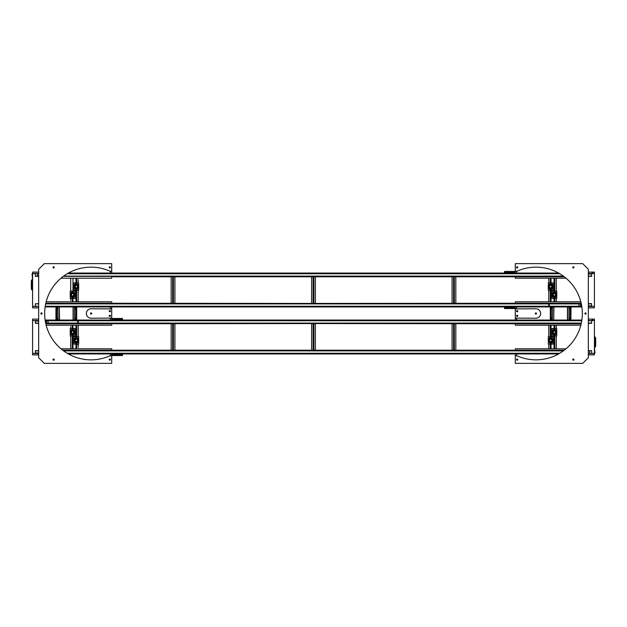 <?xml version="1.0" encoding="UTF-8"?>
<svg xmlns="http://www.w3.org/2000/svg" width="627" height="627" viewBox="0 0 627 627"><rect width="100%" height="100%" fill="white"/><g stroke="black" fill="none" stroke-linecap="round" stroke-linejoin="round"><path stroke-width="0.94" d="M553.006 341.041L553.006 344.121L548.319 344.121L548.319 341.041M548.319 339.709L548.319 336.628L553.006 336.628L553.006 339.709M38.67 320.522L32.628 320.522L32.628 319.119L38.67 319.119L32.58 319.119L32.58 320.593L35.394 320.593L35.394 323.352L38.67 323.352L35.394 323.352L35.394 320.593L32.58 320.593L32.58 353.416L35.394 353.416L35.394 350.65L38.67 350.65M35.394 353.416L35.394 350.65M35.394 273.748L32.58 273.584L32.58 306.407L37.267 306.242M38.67 303.687L35.394 303.899L38.67 303.648M32.58 306.384L32.58 272.11L32.58 273.584L35.394 273.584L35.394 276.35L38.67 276.35L35.394 276.092M35.394 306.407L35.394 303.648M32.58 272.11L38.67 272.11L32.628 272.11L32.628 273.513L38.67 273.513M588.33 303.648L591.606 303.648L591.606 306.407L594.42 306.407L594.42 273.584L591.606 273.584L591.606 276.35L588.33 276.35M588.33 307.881L594.372 307.881L594.372 306.478L588.33 306.478M588.33 350.65L591.606 350.65L591.606 353.416L594.42 353.416L594.42 320.593L591.606 320.593L591.606 323.352L588.33 323.352M588.33 354.89L594.372 354.89L594.372 353.487L588.33 353.487M591.606 303.899L588.33 303.899M581.331 303.899L45.669 303.899L581.331 303.899M38.67 303.899L37.267 303.899M591.606 306.242L588.33 306.242L591.606 306.242M581.762 306.242L45.238 306.242L581.762 306.242M35.394 323.101L38.67 323.101M45.669 323.101L581.331 323.101M588.33 323.101L591.606 323.101M35.394 320.758L38.67 320.758M45.238 320.758L581.762 320.758M588.33 320.758L591.606 320.758M56.109 308.257L56.015 309.472L56.532 309.472L56.015 309.472M56.109 317.528L56.015 318.743L56.532 318.743L56.015 318.743M46.163 325.201L111.708 325.201L111.708 323.798L45.818 323.798L48.036 323.798L48.036 320.522L45.199 320.522A46.351 46.351 63.4 0 0 45.716 323.328A46.351 46.351 -116.6 0 0 63.327 350.673L111.708 350.908M57.982 320.052L56.109 320.005L56.109 306.995L57.982 306.995L57.982 320.005L59.385 320.005L59.385 306.995L57.982 306.948M59.385 320.005L59.385 306.995M41.476 314.033A0.533 0.533 63.4 0 1 41.021 313.234A0.533 0.533 63.4 0 1 41.938 313.234A0.533 0.533 63.4 0 1 41.476 314.033M41.476 313.281L41.476 313.719L41.476 313.281M76.619 309.472L76.619 308.257L76.619 309.472L76.102 309.472L76.619 309.472M76.619 318.743L76.619 317.528L76.619 318.743L76.102 318.743L76.619 318.743M91.636 313.5A0.533 0.533 63.4 0 1 90.844 313.962A0.533 0.533 63.4 0 1 90.844 313.038A0.533 0.533 63.4 0 1 91.636 313.5M90.891 313.5L91.323 313.5L90.891 313.5M110.368 315.843A0.533 0.533 63.4 0 1 109.568 316.298A0.533 0.533 63.4 0 1 109.568 315.381A0.533 0.533 63.4 0 1 110.368 315.843M109.623 315.843L110.054 315.843L109.623 315.843M110.368 311.157A0.533 0.533 63.4 0 1 109.568 311.619A0.533 0.533 63.4 0 1 109.568 310.702A0.533 0.533 63.4 0 1 110.368 311.157M109.623 311.157L110.054 311.157L109.623 311.157M57.817 319.104L57.817 307.896M56.649 319.104L56.649 307.896M74.817 307.896L74.817 319.104M75.985 307.896L75.985 319.104M76.525 318.743L76.525 320.005L74.652 320.005L74.652 306.995L73.249 306.995L73.249 320.005L74.652 320.052L74.652 319.104L76.243 319.104L75.985 317.027M74.652 317.129L74.817 309.973M74.817 317.027L74.652 319.104M570.891 318.814L570.985 317.528L570.468 317.528L570.985 317.528M570.891 317.528L570.985 308.257L570.468 308.257L570.985 308.257M504.523 272.283L515.292 272.032L515.292 271.46L504.523 271.46L504.523 273.051M515.292 272.032L515.292 273.051L516.695 273.051L516.695 271.13M515.292 307.967L515.292 306.948L516.695 306.948L516.695 308.727L515.292 308.727L515.292 307.967L514.352 307.716L504.523 307.716L504.523 306.948L111.708 306.948L111.708 306.242M515.292 308.539L504.523 308.539L504.523 307.716M569.018 306.948L570.891 306.995L570.891 320.005L569.018 320.005L569.018 306.995L567.615 306.995L567.615 320.005L569.018 320.052M585.524 312.967A0.533 0.533 -179.5 0 1 585.979 313.766A0.533 0.533 -179.5 0 1 585.062 313.766A0.533 0.533 -179.5 0 1 585.524 312.967M585.524 313.719L585.524 313.281L585.524 313.719M573.344 359.083A0.533 0.533 -179.5 0 1 573.807 359.882A0.533 0.533 -179.5 0 1 572.89 359.882A0.533 0.533 -179.5 0 1 573.344 359.083M573.344 359.835L573.344 359.404L573.344 359.835M573.344 266.851A0.533 0.533 -179.5 0 1 573.807 267.651A0.533 0.533 -179.5 0 1 572.89 267.651A0.533 0.533 -179.5 0 1 573.344 266.851M573.344 267.596L573.344 267.165L573.344 267.596M535.364 313.5A0.533 0.533 0 0 1 536.156 313.038A0.533 0.533 0 0 1 536.156 313.962A0.533 0.533 0 0 1 535.364 313.5M536.109 313.5L535.677 313.5L536.109 313.5M516.632 311.157A0.533 0.533 0 0 1 517.432 310.702A0.533 0.533 0 0 1 517.432 311.619A0.533 0.533 0 0 1 516.632 311.157M517.377 311.157L516.946 311.157L517.377 311.157M516.632 315.843A0.533 0.533 0 0 1 517.432 315.381A0.533 0.533 0 0 1 517.432 316.298A0.533 0.533 0 0 1 516.632 315.843M517.377 315.843L516.946 315.843L517.377 315.843M517.777 311.157A0.611 0.611 0 0 1 516.86 311.69A0.611 0.611 0 0 1 516.86 310.631A0.611 0.611 0 0 1 517.777 311.157M517.777 315.843A0.611 0.611 0 0 1 516.86 316.369A0.611 0.611 0 0 1 516.86 315.31A0.611 0.611 0 0 1 517.777 315.843M536.5 313.5A0.611 0.611 0 0 1 535.591 314.025A0.611 0.611 0 0 1 535.591 312.975A0.611 0.611 0 0 1 536.5 313.5M515.292 318.108L535.889 318.226A4.726 4.726 0 0 0 540.623 313.5A4.726 4.726 0 0 0 535.889 308.774L515.292 308.892L515.292 320.758M569.183 307.896L569.183 319.104M570.351 307.896L570.351 319.104M550.381 317.528L550.898 317.528L550.381 317.528L550.475 318.814M550.381 308.257L550.898 308.257L550.381 308.257L550.475 317.528M552.183 319.104L552.183 307.896M551.015 319.104L551.015 307.896M552.348 320.052L550.475 320.005L550.475 306.995L552.348 306.995L552.348 320.005L553.751 320.005L553.751 306.995L552.348 306.948M45.128 306.948L48.036 306.948L48.036 306.242M48.036 303.899L45.716 303.672A46.351 46.351 -116.6 0 1 63.327 276.327L564.292 276.797L455.829 276.797L455.829 303.202M580.837 301.799L515.292 301.799L515.292 303.202L581.182 303.202L578.964 303.202L578.964 306.478L581.801 306.478L515.292 306.478L515.292 306.948M452.083 303.202L452.083 276.797L315.373 276.797L315.373 303.202M311.627 303.202L311.627 276.797L174.917 276.797L174.917 303.202M171.171 303.202L171.171 276.797L111.708 276.797L111.708 278.2L60.976 278.2M566.024 278.2L515.292 278.2L515.292 276.797L111.708 276.797L111.708 278.2M567.639 306.948L570.868 306.948L567.451 307.136L567.451 319.864L570.868 320.052L571.056 307.136L567.451 307.136M550.498 306.948L553.727 306.948L550.31 307.136L550.31 319.864L553.727 320.052L553.915 307.136L550.31 307.136M73.273 306.948L76.502 306.948L73.085 307.136L73.085 319.864L76.69 319.864L76.69 307.136L73.273 306.948L73.085 319.864L76.502 320.052L73.273 320.052M56.132 306.948L59.361 306.948L55.944 307.136L55.944 319.864L59.549 319.864L59.361 306.948L55.944 307.136L55.944 319.864L59.549 319.864M504.523 306.948L111.708 306.948L111.708 318.273L111.708 308.727L110.305 308.727L110.305 306.948L111.708 306.948M578.917 303.672L578.917 303.202L48.083 303.672L48.083 303.202L578.917 303.672L578.917 306.948L328.995 306.948L328.995 306.478L578.917 306.478M48.083 306.478L328.995 306.478L328.995 306.948L48.083 306.948L48.083 306.242M68.382 273.051L328.995 273.051L328.995 273.513L559.433 273.513L515.292 273.513L515.292 273.051M110.305 271.13L110.305 273.051L111.708 273.051L111.708 273.513L67.567 273.513L328.995 273.748L328.995 273.051L558.618 273.051M111.708 276.092L111.708 276.797L515.292 276.092M60.976 348.8L111.708 348.8L111.708 350.203L171.171 350.203L171.171 323.798L172.668 323.798L172.668 350.203M172.668 323.798L174.917 323.798L174.917 350.203L311.627 350.203L311.627 323.798L313.124 323.798L313.124 350.203M313.124 323.798L315.373 323.798L315.373 350.203L452.083 350.203L452.083 323.798L453.587 323.798L453.587 350.203M453.587 323.798L455.829 323.798L455.829 350.203L515.292 350.203L515.292 348.8L566.024 348.8M111.708 348.8L111.708 350.203L564.292 350.203L62.708 350.203L111.708 350.203L111.708 350.673M111.708 320.758L111.708 320.052L110.305 320.052L110.305 318.273L111.708 318.273L111.708 320.052L515.292 320.052L111.708 320.052L122.477 320.052L122.477 318.461L122.477 320.052M550.498 320.052L553.727 320.052L550.31 319.864M567.639 320.052L570.868 320.052L567.451 319.864M122.477 355.54L122.477 353.949L122.477 355.54L111.708 355.54L111.708 363.362L111.708 355.87L111.708 363.362L111.708 355.87L110.305 355.87L110.305 353.949L111.708 353.949L111.708 353.487L67.567 353.487A46.351 46.351 63.4 0 1 63.327 350.673L298.005 350.673L298.005 350.203L298.005 350.908L563.673 350.673L515.292 350.673L515.292 350.203M111.708 263.638L111.708 271.13L111.708 263.638L111.708 271.13L111.708 263.638L44.29 263.638L38.67 269.257L38.67 357.743L44.29 363.362L111.708 363.362M111.708 273.051L111.708 271.13L109.803 271.13A46.351 46.351 -116.6 0 0 44.666 313.5A46.351 46.351 -116.6 0 0 109.803 355.87L111.708 355.87L109.803 355.87A46.351 46.351 -116.6 0 1 67.567 353.487L298.005 353.252L298.005 353.949L68.382 353.949M111.708 276.327L63.327 276.327M48.083 323.328L48.083 323.798L578.917 323.328L578.917 323.798L48.083 323.328L48.083 320.052L298.005 320.052L298.005 320.522L48.083 320.522M578.917 320.522L298.005 320.522L298.005 320.052L578.917 320.052L578.917 320.758M558.618 353.949L298.005 353.949L298.005 353.487L515.292 353.252M32.58 307.881L38.67 307.881L32.628 307.881L32.628 306.478L38.67 306.478L32.628 306.478M591.606 305.913L588.33 305.913L591.606 305.913M588.33 274.077L591.606 274.077L588.33 274.077M594.42 306.407L594.372 307.881M594.42 273.584L594.42 272.11L588.33 272.11M548.79 278.2L548.79 282.879M548.79 290.372L548.79 301.799M550.287 279.258L550.287 282.879M550.287 290.372L550.287 300.733M551.039 278.2L551.039 282.879M551.039 290.372L551.039 301.799M554.033 278.2L554.033 291.03M554.033 298.515L554.033 301.799M554.785 278.2L554.785 291.03M554.785 298.515L554.785 301.799M556.282 278.2C556.282 279.924 556.282 279.924 556.282 278.2L556.282 291.03M556.282 298.515L556.282 301.799C556.282 300.067 556.282 300.067 556.282 301.799M548.79 348.8L548.79 344.121M548.79 336.628L548.79 325.201M550.287 348.8L550.287 344.121M550.287 336.628L550.287 325.201M551.039 348.8L551.039 344.121M551.039 336.628L551.039 325.201M554.033 348.8L554.033 335.97M554.033 328.485L554.033 325.201M556.282 348.8L556.282 335.97M556.282 328.485L556.282 325.201M554.785 348.8L554.785 335.97M554.785 328.485L554.785 325.201M515.292 271.46L517.197 271.13A46.351 46.351 0.5 0 1 582.334 313.5A46.351 46.351 0.5 0 1 517.197 355.87L515.292 355.87L515.292 363.362L582.71 363.362L588.33 357.743L588.33 269.257L582.71 263.638L515.292 263.638L515.292 271.13M515.292 276.797L515.292 276.327M515.292 355.87L515.292 353.949L516.695 353.949L516.695 355.87M515.292 353.949L515.292 353.487M454.332 303.202L454.332 276.797M454.332 278.075L454.332 279.258M453.587 303.202L453.587 276.797M453.587 301.916L453.587 300.733M313.876 303.202L313.876 276.797M313.876 278.075L313.876 279.258M313.124 303.202L313.124 276.797M313.124 301.916L313.124 300.733M76.572 343.047L76.102 343.322L76.572 343.047M76.337 342.718A0.47 0.47 -116.6 0 0 75.93 343.416A0.47 0.47 -116.6 0 0 76.745 343.416A0.47 0.47 -116.6 0 0 76.337 342.718M76.102 337.702L76.572 337.428L76.102 337.702M76.337 338.031A0.47 0.47 -116.6 0 0 76.745 337.334A0.47 0.47 -116.6 0 0 75.93 337.334A0.47 0.47 -116.6 0 0 76.337 338.031M75.201 340.375A1.136 1.136 -116.6 0 0 76.337 341.511A1.136 1.136 -116.6 0 0 77.474 340.375A1.136 1.136 -116.6 0 0 76.337 339.238A1.136 1.136 -116.6 0 0 75.201 340.375M74.746 340.375A1.591 1.591 -116.6 0 0 77.129 341.754A1.591 1.591 -116.6 0 0 77.129 338.995A1.591 1.591 -116.6 0 0 74.746 340.375M74.276 340.375A2.061 2.061 -116.6 0 0 77.364 342.162A2.061 2.061 -116.6 0 0 77.364 338.588A2.061 2.061 -116.6 0 0 74.276 340.375A2.061 2.061 -116.6 0 0 77.364 342.162A2.061 2.061 -116.6 0 0 77.364 338.588A2.061 2.061 -116.6 0 0 74.276 340.375M76.847 343.596A0.658 0.658 63.4 0 1 75.828 343.596L74.448 341.919A2.437 2.437 -116.6 0 1 74.448 338.831L75.828 337.154A0.658 0.658 63.4 0 1 76.847 337.154L78.218 338.831A2.437 2.437 -116.6 0 1 78.218 341.919L76.847 343.596M71.454 332.232A1.136 1.136 -116.6 0 0 72.591 333.368A1.136 1.136 -116.6 0 0 73.727 332.232A1.136 1.136 -116.6 0 0 72.591 331.087A1.136 1.136 -116.6 0 0 71.454 332.232M71 332.232A1.591 1.591 -116.6 0 0 73.39 333.603A1.591 1.591 -116.6 0 0 73.39 330.852A1.591 1.591 -116.6 0 0 71 332.232M70.53 332.232A2.061 2.061 -116.6 0 0 73.618 334.011A2.061 2.061 -116.6 0 0 73.618 330.445A2.061 2.061 -116.6 0 0 70.53 332.232A2.061 2.061 -116.6 0 0 73.618 334.011A2.061 2.061 -116.6 0 0 73.618 330.445A2.061 2.061 -116.6 0 0 70.53 332.232M73.1 335.453A0.658 0.658 63.4 0 1 72.081 335.453L70.71 333.768A2.437 2.437 -116.6 0 1 70.71 330.688L72.081 329.003A0.658 0.658 63.4 0 1 73.1 329.003L74.472 330.688A2.437 2.437 -116.6 0 1 74.472 333.768L73.1 335.453M72.826 334.904L72.356 335.171L72.826 334.904M72.591 334.567A0.47 0.47 -116.6 0 0 72.183 335.273A0.47 0.47 -116.6 0 0 72.998 335.273A0.47 0.47 -116.6 0 0 72.591 334.567M72.826 329.285L72.356 329.551L72.826 329.285M72.591 328.948A0.47 0.47 -116.6 0 0 72.183 329.653A0.47 0.47 -116.6 0 0 72.998 329.653A0.47 0.47 -116.6 0 0 72.591 328.948M173.413 303.202L173.413 276.797M173.413 278.075L173.413 279.258M172.668 301.916L172.668 300.733M172.668 303.202L172.668 276.797M76.525 320.005L76.525 308.186M76.525 317.528L76.525 309.472L76.619 317.528M71.454 294.768A1.136 1.136 -116.6 0 0 72.591 295.913A1.136 1.136 -116.6 0 0 73.727 294.768A1.136 1.136 -116.6 0 0 72.591 293.632A1.136 1.136 -116.6 0 0 71.454 294.768M71 294.768A1.591 1.591 -116.6 0 0 73.39 296.148A1.591 1.591 -116.6 0 0 73.39 293.397A1.591 1.591 -116.6 0 0 71 294.768M70.53 294.768A2.061 2.061 -116.6 0 0 73.618 296.555A2.061 2.061 -116.6 0 0 73.618 292.989A2.061 2.061 -116.6 0 0 70.53 294.768A2.061 2.061 -116.6 0 0 73.618 296.555A2.061 2.061 -116.6 0 0 73.618 292.989A2.061 2.061 -116.6 0 0 70.53 294.768M73.1 297.997A0.658 0.658 63.4 0 1 72.081 297.997L70.71 296.312A2.437 2.437 -116.6 0 1 70.71 293.232L72.081 291.547A0.658 0.658 63.4 0 1 73.1 291.547L74.472 293.232A2.437 2.437 -116.6 0 1 74.472 296.312L73.1 297.997M171.171 349.192L171.171 347.476L171.171 349.192M172.668 348.925L172.668 347.742M173.413 323.798L173.413 350.203M173.413 325.084L173.413 326.267M72.356 297.715L72.826 297.449L72.356 297.715M72.591 298.052A0.47 0.47 -116.6 0 0 72.998 297.347A0.47 0.47 -116.6 0 0 72.183 297.347A0.47 0.47 -116.6 0 0 72.591 298.052M75.201 286.625A1.136 1.136 -116.6 0 0 76.337 287.762A1.136 1.136 -116.6 0 0 77.474 286.625A1.136 1.136 -116.6 0 0 76.337 285.489A1.136 1.136 -116.6 0 0 75.201 286.625M74.746 286.625A1.591 1.591 -116.6 0 0 77.129 288.005A1.591 1.591 -116.6 0 0 77.129 285.246A1.591 1.591 -116.6 0 0 74.746 286.625M74.276 286.625A2.061 2.061 -116.6 0 0 77.364 288.412A2.061 2.061 -116.6 0 0 77.364 284.838A2.061 2.061 -116.6 0 0 74.276 286.625A2.061 2.061 -116.6 0 0 77.364 288.412A2.061 2.061 -116.6 0 0 77.364 284.838A2.061 2.061 -116.6 0 0 74.276 286.625M76.847 289.846A0.658 0.658 63.4 0 1 75.828 289.846L74.448 288.169A2.437 2.437 -116.6 0 1 74.448 285.081L75.828 283.404A0.658 0.658 63.4 0 1 76.847 283.404L78.218 285.081A2.437 2.437 -116.6 0 1 78.218 288.169L76.847 289.846M72.356 292.096L72.826 291.829L72.356 292.096M72.591 292.433A0.47 0.47 -116.6 0 0 72.998 291.727A0.47 0.47 -116.6 0 0 72.183 291.727A0.47 0.47 -116.6 0 0 72.591 292.433M76.572 289.298L76.102 289.572L76.572 289.298M76.337 288.969A0.47 0.47 -116.6 0 0 75.93 289.666A0.47 0.47 -116.6 0 0 76.745 289.666A0.47 0.47 -116.6 0 0 76.337 288.969M76.102 283.953L76.572 283.678L76.102 283.953M76.337 284.282A0.47 0.47 -116.6 0 0 76.745 283.584A0.47 0.47 -116.6 0 0 75.93 283.584A0.47 0.47 -116.6 0 0 76.337 284.282M313.124 348.925L313.124 347.742M313.876 323.798L313.876 350.203M313.876 325.084L313.876 326.267M452.083 349.192L452.083 347.476L452.083 349.192M453.587 348.925L453.587 347.742M454.332 325.084L454.332 326.267M454.332 323.798L454.332 350.203M56.391 309.472L56.532 308.257M56.649 317.027L56.391 318.743M56.391 319.08L56.391 319.566M56.109 314.715L56.109 312.285M56.109 306.995L57.982 306.995L57.982 307.896L56.391 307.896M56.391 319.104L57.982 319.104L57.982 320.005M57.817 309.973L57.817 317.027M594.42 353.416L594.372 354.89M594.42 320.593L594.42 319.119L588.33 319.119M70.718 328.485L70.718 326.596M73.994 336.628L78.681 336.628L78.681 339.709L78.681 336.628L73.994 336.628L73.994 339.709M78.681 344.121L78.681 341.041L78.681 344.121L73.994 344.121L73.994 341.041M70.248 328.485L74.934 328.485L74.934 331.558L74.934 328.485L70.248 328.485L70.248 331.558M74.934 335.97L74.934 332.898L74.934 335.97L70.248 335.97L70.248 332.898M570.351 309.973L570.609 308.257M570.609 307.92L569.018 307.896L569.018 306.995M569.018 320.005L569.018 319.104L570.609 319.104L570.609 317.129M570.609 317.528L570.351 317.027M569.183 317.027L569.183 309.973M70.718 300.404L70.718 298.515M74.934 298.515L74.934 295.442L74.934 298.515L70.248 298.515L70.248 295.442M70.248 294.102L70.248 291.03L74.934 291.03L70.248 291.03M74.934 294.102L74.934 291.03L74.934 294.102M75.985 309.973L76.102 308.257M74.652 306.995L76.525 306.995L74.652 306.995L74.652 308.727M74.652 307.92L74.652 307.434M74.652 307.896L76.243 307.896M78.681 290.372L78.681 287.291L78.681 290.372L73.994 290.372L73.994 287.291M73.994 285.959L73.994 282.879L78.681 282.879L73.994 282.879M78.681 285.959L78.681 282.879L78.681 285.959M550.428 283.953L550.898 283.678L550.428 283.953M550.663 284.282A0.47 0.47 0.5 0 0 551.07 283.584A0.47 0.47 0.5 0 0 550.255 283.584A0.47 0.47 0.5 0 0 550.663 284.282M550.898 289.298L550.428 289.572L550.898 289.298M550.663 288.969A0.47 0.47 0.5 0 0 550.255 289.666A0.47 0.47 0.5 0 0 551.07 289.666A0.47 0.47 0.5 0 0 550.663 288.969M53.656 359.012A0.611 0.611 63.4 0 1 54.181 359.922A0.611 0.611 63.4 0 1 53.123 359.922A0.611 0.611 63.4 0 1 53.656 359.012M53.656 266.773A0.611 0.611 63.4 0 1 54.181 267.69A0.611 0.611 63.4 0 1 53.123 267.69A0.611 0.611 63.4 0 1 53.656 266.773M109.835 266.773A0.611 0.611 63.4 0 1 110.36 267.69A0.611 0.611 63.4 0 1 109.31 267.69A0.611 0.611 63.4 0 1 109.835 266.773M41.476 312.889A0.611 0.611 63.4 0 1 42.009 313.806A0.611 0.611 63.4 0 1 40.951 313.806A0.611 0.611 63.4 0 1 41.476 312.889M109.835 359.012A0.611 0.611 63.4 0 1 110.36 359.922A0.611 0.611 63.4 0 1 109.31 359.922A0.611 0.611 63.4 0 1 109.835 359.012M48.036 306.478L45.199 306.478A46.351 46.351 63.4 0 1 45.716 303.672L111.708 303.672L111.708 301.799L46.163 301.799M111.708 306.478L45.199 306.478A46.351 46.351 -116.6 0 0 45.199 320.522L111.708 320.522M554.174 292.096L554.644 291.829L554.174 292.096M554.409 292.433A0.47 0.47 0.5 0 0 554.817 291.727A0.47 0.47 0.5 0 0 554.002 291.727A0.47 0.47 0.5 0 0 554.409 292.433M554.174 297.715L554.644 297.449L554.174 297.715M554.409 298.052A0.47 0.47 0.5 0 0 554.817 297.347A0.47 0.47 0.5 0 0 554.002 297.347A0.47 0.47 0.5 0 0 554.409 298.052M551.799 286.625A1.136 1.136 0.5 0 0 550.663 285.489A1.136 1.136 0.5 0 0 549.526 286.625A1.136 1.136 0.5 0 0 550.663 287.762A1.136 1.136 0.5 0 0 551.799 286.625M552.254 286.625A1.591 1.591 0.5 0 0 549.871 285.246A1.591 1.591 0.5 0 0 549.871 288.005A1.591 1.591 0.5 0 0 552.254 286.625M552.724 286.625A2.061 2.061 0.5 0 0 549.636 284.838A2.061 2.061 0.5 0 0 549.636 288.412A2.061 2.061 0.5 0 0 552.724 286.625M550.153 283.404A0.658 0.658 -179.5 0 1 551.172 283.404L552.552 285.081A2.437 2.437 0.5 0 1 552.552 288.169L551.172 289.846A0.658 0.658 -179.5 0 1 550.153 289.846L548.782 288.169A2.437 2.437 0.5 0 1 548.782 285.081L550.153 283.404M38.67 276.092L37.267 276.092C33.748 276.092 33.748 276.092 37.267 276.092L37.267 273.748C33.748 273.748 33.748 273.748 37.267 273.748L38.67 273.748M591.606 276.092L588.33 276.092M563.352 276.092L63.648 276.092M591.606 273.748L588.33 273.748M559.825 273.748L67.175 273.748M555.546 294.768A1.136 1.136 0.5 0 0 554.409 293.632A1.136 1.136 0.5 0 0 553.273 294.768A1.136 1.136 0.5 0 0 554.409 295.913A1.136 1.136 0.5 0 0 555.546 294.768M556 294.768A1.591 1.591 0.5 0 0 553.61 293.397A1.591 1.591 0.5 0 0 553.61 296.148A1.591 1.591 0.5 0 0 556 294.768M556.47 294.768A2.061 2.061 0.5 0 0 553.382 292.989A2.061 2.061 0.5 0 0 553.382 296.555A2.061 2.061 0.5 0 0 556.47 294.768M553.9 291.547A0.658 0.658 -179.5 0 1 554.919 291.547L556.29 293.232A2.437 2.437 0.5 0 1 556.29 296.312L554.919 297.997A0.658 0.658 -179.5 0 1 553.9 297.997L552.528 296.312A2.437 2.437 0.5 0 1 552.528 293.232L553.9 291.547M78.21 347.476L78.21 344.121L78.21 347.476M78.21 336.628L78.21 325.201L78.21 336.628M76.713 347.742L76.713 344.121M76.713 336.628L76.713 326.267M75.961 348.8L75.961 344.121L75.961 348.8M75.961 336.628L75.961 325.201L75.961 336.628M72.967 348.8L72.967 335.97M72.967 328.485L72.967 325.201M72.967 327.968L72.215 327.968L72.215 325.201L72.215 328.485M72.215 347.742L72.215 335.97L72.215 347.742M70.718 348.8L70.718 335.97M588.33 350.908L589.733 350.908C593.252 350.908 593.252 350.908 589.733 350.908L589.733 353.252C593.252 353.252 593.252 353.252 589.733 353.252L588.33 353.252M35.394 350.908L38.67 350.908M63.648 350.908L563.352 350.908M35.394 353.252L38.67 353.252M67.175 353.252L559.825 353.252M78.21 279.524L78.21 282.879L78.21 279.524M78.21 290.372L78.21 301.799L78.21 290.372M76.713 278.2L76.713 282.879M76.713 290.372L76.713 301.799M75.961 278.2L75.961 282.879L75.961 278.2M75.961 290.372L75.961 301.799L75.961 290.372M72.967 278.2L72.967 291.03M72.967 298.515L72.967 301.799M72.967 299.032L72.215 299.032L72.215 300.733M72.215 298.515L72.215 301.799M70.718 278.2L70.718 291.03M32.628 353.487L38.67 353.487L32.628 353.487L32.628 354.89L38.67 354.89L32.58 354.89L32.58 353.393M551.015 317.027L550.898 318.743M550.757 319.08L552.348 319.104L552.348 320.005M552.348 306.995L552.348 307.896L550.757 307.896L550.757 309.871M550.898 309.472L551.015 309.973M552.183 309.973L552.183 317.027M573.344 267.988A0.611 0.611 -179.5 0 1 572.819 267.078A0.611 0.611 -179.5 0 1 573.877 267.078A0.611 0.611 -179.5 0 1 573.344 267.988M573.344 360.227A0.611 0.611 -179.5 0 1 572.819 359.31A0.611 0.611 -179.5 0 1 573.877 359.31A0.611 0.611 -179.5 0 1 573.344 360.227M517.165 360.227A0.611 0.611 -179.5 0 1 516.64 359.31A0.611 0.611 -179.5 0 1 517.69 359.31A0.611 0.611 -179.5 0 1 517.165 360.227M585.524 314.111A0.611 0.611 -179.5 0 1 584.991 313.194A0.611 0.611 -179.5 0 1 586.049 313.194A0.611 0.611 -179.5 0 1 585.524 314.111M517.165 267.988A0.611 0.611 -179.5 0 1 516.64 267.078A0.611 0.611 -179.5 0 1 517.69 267.078A0.611 0.611 -179.5 0 1 517.165 267.988M588.33 273.513L594.372 273.513L594.372 272.11M592.546 273.027L592.241 272.494L592.844 272.494L592.546 273.027M581.872 320.052L578.964 320.052L578.964 320.758M578.964 323.101L515.292 323.328L515.292 325.201L580.837 325.201M515.292 320.052L516.695 320.052L516.695 318.273L515.292 318.273M515.292 303.202L515.292 303.899M578.964 303.672L515.292 303.672M515.292 323.798L581.182 323.798L578.964 323.798L578.964 323.328M578.964 320.522L515.292 320.522M581.237 305.075A0.4 0.4 0 0 1 580.641 305.42A0.4 0.4 0 0 1 580.641 304.73A0.4 0.4 0 0 1 581.237 305.075M549.401 305.075A0.4 0.4 0 0 1 548.805 305.42A0.4 0.4 0 0 1 548.805 304.73A0.4 0.4 0 0 1 549.401 305.075M554.644 329.285L554.174 329.551L554.644 329.285M554.409 328.948A0.47 0.47 0.5 0 0 554.002 329.653A0.47 0.47 0.5 0 0 554.817 329.653A0.47 0.47 0.5 0 0 554.409 328.948M555.546 332.232A1.136 1.136 0.5 0 0 554.409 331.087A1.136 1.136 0.5 0 0 553.273 332.232A1.136 1.136 0.5 0 0 554.409 333.368A1.136 1.136 0.5 0 0 555.546 332.232M556 332.232A1.591 1.591 0.5 0 0 553.61 330.852A1.591 1.591 0.5 0 0 553.61 333.603A1.591 1.591 0.5 0 0 556 332.232M556.47 332.232A2.061 2.061 0.5 0 0 553.382 330.445A2.061 2.061 0.5 0 0 553.382 334.011A2.061 2.061 0.5 0 0 556.47 332.232M553.9 329.003A0.658 0.658 -179.5 0 1 554.919 329.003L556.29 330.688A2.437 2.437 0.5 0 1 556.29 333.768L554.919 335.453A0.658 0.658 -179.5 0 1 553.9 335.453L552.528 333.768A2.437 2.437 0.5 0 1 552.528 330.688L553.9 329.003M554.644 334.904L554.174 335.171L554.644 334.904M554.409 334.567A0.47 0.47 0.5 0 0 554.002 335.273A0.47 0.47 0.5 0 0 554.817 335.273A0.47 0.47 0.5 0 0 554.409 334.567M588.33 320.522L594.372 320.522L594.372 319.119M592.546 320.029L592.241 319.504L592.844 319.504L592.546 320.029M553.006 287.291L553.006 290.372L548.319 290.372L548.319 287.291M548.319 285.959L548.319 282.879L553.006 282.879L553.006 285.959M550.428 337.702L550.898 337.428L550.428 337.702M550.663 338.031A0.47 0.47 0.5 0 0 551.07 337.334A0.47 0.47 0.5 0 0 550.255 337.334A0.47 0.47 0.5 0 0 550.663 338.031M556.752 295.442L556.752 298.515L552.066 298.515L552.066 295.442M552.066 294.102L552.066 291.03L556.752 291.03L556.752 294.102M551.799 340.375A1.136 1.136 0.5 0 0 550.663 339.238A1.136 1.136 0.5 0 0 549.526 340.375A1.136 1.136 0.5 0 0 550.663 341.511A1.136 1.136 0.5 0 0 551.799 340.375M552.254 340.375A1.591 1.591 0.5 0 0 549.871 338.995A1.591 1.591 0.5 0 0 549.871 341.754A1.591 1.591 0.5 0 0 552.254 340.375M552.724 340.375A2.061 2.061 0.5 0 0 549.636 338.588A2.061 2.061 0.5 0 0 549.636 342.162A2.061 2.061 0.5 0 0 552.724 340.375M550.153 337.154A0.658 0.658 -179.5 0 1 551.172 337.154L552.552 338.831A2.437 2.437 0.5 0 1 552.552 341.919L551.172 343.596A0.658 0.658 -179.5 0 1 550.153 343.596L548.782 341.919A2.437 2.437 0.5 0 1 548.782 338.831L550.153 337.154M550.898 343.047L550.428 343.322L550.898 343.047M550.663 342.718A0.47 0.47 0.5 0 0 550.255 343.416A0.47 0.47 0.5 0 0 551.07 343.416A0.47 0.47 0.5 0 0 550.663 342.718M122.477 354.717L111.708 354.968L111.708 353.949M111.708 355.54L111.708 354.968M111.708 319.033L122.477 319.284M111.708 318.461L122.477 318.461L111.708 318.461M90.5 313.5A0.611 0.611 63.4 0 1 91.409 312.975A0.611 0.611 63.4 0 1 91.409 314.025A0.611 0.611 63.4 0 1 90.5 313.5M109.223 315.843A0.611 0.611 63.4 0 1 110.14 315.31A0.611 0.611 63.4 0 1 110.14 316.369A0.611 0.611 63.4 0 1 109.223 315.843M109.223 311.157A0.611 0.611 63.4 0 1 110.14 310.631A0.611 0.611 63.4 0 1 110.14 311.69A0.611 0.611 63.4 0 1 109.223 311.157M91.111 318.226L111.708 318.108L111.708 308.892L91.111 308.774A4.726 4.726 -116.6 0 0 86.377 313.5A4.726 4.726 -116.6 0 0 91.111 318.226M111.708 318.108L111.708 308.892M48.036 303.672L48.036 303.202L45.818 303.202L111.708 303.202L111.708 301.799M111.708 325.201L111.708 323.101M48.036 323.328L111.708 323.328M45.763 321.925A0.4 0.4 63.4 0 1 46.359 321.58A0.4 0.4 63.4 0 1 46.359 322.27A0.4 0.4 63.4 0 1 45.763 321.925M77.599 321.925A0.4 0.4 63.4 0 1 78.195 321.58A0.4 0.4 63.4 0 1 78.195 322.27A0.4 0.4 63.4 0 1 77.599 321.925M56.132 320.052L59.361 320.052M552.066 331.558L552.066 328.485L556.752 328.485L556.752 331.558M556.752 332.898L556.752 335.97L552.066 335.97L552.066 332.898M594.506 339.826L594.42 338.799L594.506 339.826A5.478 5.478 0 0 0 594.42 339.646A5.478 5.478 0 0 1 594.42 344.662A5.478 5.478 0 0 0 594.506 344.482L594.42 345.508L594.506 344.482M594.694 348.988L594.694 352.076L594.694 348.988M594.976 352.076L594.976 352.546L594.42 352.076M594.42 352.546L594.976 352.64A0.658 0.658 0 0 1 594.42 353.291M594.42 347.844A7.493 7.493 0 0 0 595.344 346.896A1.356 1.356 0 0 0 595.65 346.096A100.187 100.187 0 0 0 595.65 338.212A1.356 1.356 0 0 0 595.344 337.412A7.493 7.493 0 0 0 594.42 336.464M594.42 346.041L595.164 346.041L595.164 338.267L594.42 338.267M38.67 352.923L35.394 352.923L38.67 352.923M35.394 321.087L38.67 321.087L35.394 321.087M32.58 279.156A7.493 7.493 90 0 0 31.656 280.104A1.356 1.356 90 0 0 31.35 280.904A100.187 100.187 90 0 0 31.35 288.788A1.356 1.356 90 0 0 31.656 289.588A7.493 7.493 90 0 0 32.58 290.536M32.58 274.454L32.024 274.454L32.58 274.924M32.024 274.924L32.024 274.454M32.58 273.709A0.658 0.658 90 0 0 32.024 274.36M32.306 278.012L32.306 274.924L32.306 278.012M32.58 282.338A5.478 5.478 90 0 0 32.494 282.518L32.58 281.492L32.494 282.518A5.478 5.478 90 0 0 32.58 287.354A5.478 5.478 -90 0 1 32.58 282.338A5.478 5.478 -90 0 0 32.494 282.518M32.494 287.174L32.58 288.201L32.494 287.174A5.478 5.478 -90 0 0 32.58 287.354M32.58 280.959L31.836 280.959L31.836 288.733L32.58 288.733M31.836 280.959L31.836 288.733M171.171 349.176L171.171 347.413L171.171 349.176M452.083 349.176L452.083 347.413L452.083 349.176M45.128 320.052L48.036 320.052L48.036 320.522M57.935 307.896L57.935 309.973M56.532 307.896L56.532 309.973M57.935 317.027L57.935 319.104M56.532 317.027L56.532 319.104M109.835 267.917A0.533 0.533 63.4 0 1 109.372 267.118A0.533 0.533 63.4 0 1 110.297 267.118A0.533 0.533 63.4 0 1 109.835 267.917M109.835 267.165L109.835 267.596L109.835 267.165M53.656 267.917A0.533 0.533 63.4 0 1 53.193 267.118A0.533 0.533 63.4 0 1 54.11 267.118A0.533 0.533 63.4 0 1 53.656 267.917M53.656 267.165L53.656 267.596L53.656 267.165M53.656 360.149A0.533 0.533 63.4 0 1 53.193 359.349A0.533 0.533 63.4 0 1 54.11 359.349A0.533 0.533 63.4 0 1 53.656 360.149M53.656 359.404L53.656 359.835L53.656 359.404M109.835 360.149A0.533 0.533 63.4 0 1 109.372 359.349A0.533 0.533 63.4 0 1 110.297 359.349A0.533 0.533 63.4 0 1 109.835 360.149M109.835 359.404L109.835 359.835L109.835 359.404M76.102 307.896L76.102 309.973M74.699 307.896L74.699 309.973M76.102 317.027L76.102 319.104M74.699 317.027L74.699 319.104M569.065 319.104L569.065 317.027M570.468 319.104L570.468 317.027M569.065 309.973L569.065 307.896M570.468 309.973L570.468 307.896M517.165 359.083A0.533 0.533 -179.5 0 1 517.628 359.882A0.533 0.533 -179.5 0 1 516.703 359.882A0.533 0.533 -179.5 0 1 517.165 359.083M517.165 359.835L517.165 359.404L517.165 359.835M517.165 266.851A0.533 0.533 -179.5 0 1 517.628 267.651A0.533 0.533 -179.5 0 1 516.703 267.651A0.533 0.533 -179.5 0 1 517.165 266.851M517.165 267.596L517.165 267.165L517.165 267.596M550.898 319.104L550.898 317.027M552.301 319.104L552.301 317.027M550.898 309.973L550.898 307.896M552.301 309.973L552.301 307.896M581.872 306.948L578.964 306.948L578.964 306.478M72.591 334.802L72.708 335.241L72.591 334.802M72.591 329.183L72.708 329.622L72.591 329.183M72.591 297.817L72.708 297.378L72.591 297.817M72.591 292.198L72.708 291.759L72.591 292.198M554.033 299.032L554.785 299.032M554.409 329.183L554.292 329.622L554.409 329.183M554.785 327.968L554.033 327.968M554.409 334.802L554.292 335.241L554.409 334.802M57.817 308.868L56.649 308.868M57.817 318.132L56.649 318.132M74.817 318.132L75.985 318.132M74.817 308.868L75.985 308.868M569.183 318.132L570.351 318.132M569.183 308.868L570.351 308.868M552.183 308.868L551.015 308.868M552.183 318.132L551.015 318.132M594.42 340.328A5.204 5.204 0 0 1 594.42 343.98M32.58 286.672A5.204 5.204 -90 0 1 32.58 283.02"/></g></svg>
